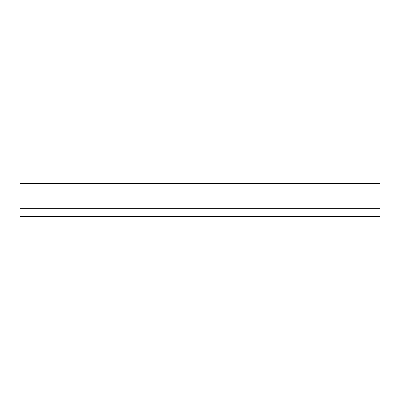 <?xml version="1.0" encoding="UTF-8"?>
<svg xmlns="http://www.w3.org/2000/svg" width="400" height="400" viewBox="0 0 400 400"><rect width="100%" height="100%" fill="white"/><g stroke="black" fill="none" stroke-linecap="round" stroke-linejoin="round"><path stroke-width="0.6" d="M20 183.385L200 183.385L200 184.65L200 183.385L380 183.385L380 208.31L380 183.415M20 183.4L20 200L200 200L200 183.415L200 206.36M20 208.31L380 208.31L20 208.31L20 216.615L380 216.615L20 216.615L20 208.31M380 216.615L380 208.31L380 216.615M200 200L20 200L20 208.03L200 208.03L200 200L200 208.03L20 208.03L20 183.705"/></g></svg>
